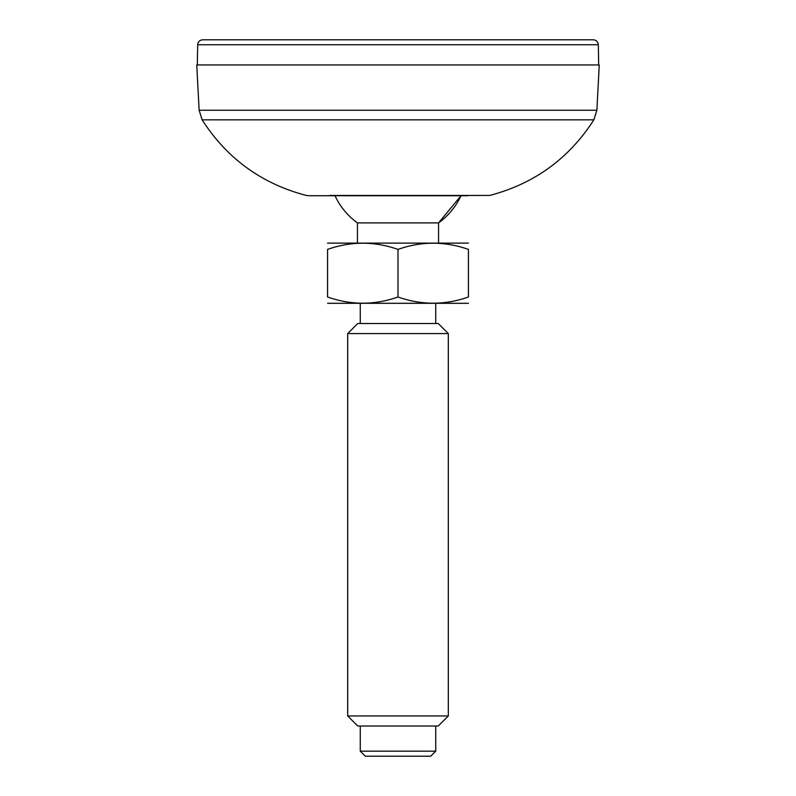 <?xml version="1.0" encoding="UTF-8"?>
<svg xmlns="http://www.w3.org/2000/svg" width="796" height="796" viewBox="0 0 796 796"><rect width="100%" height="100%" fill="white"/><g stroke="black" fill="none" stroke-linecap="round" stroke-linejoin="round"><path stroke-width="1.19" d="M329.464 195.428L489.769 195.428L308.649 195.726L467.829 195.726L461.003 195.726L438.566 222.89A69.431 69.431 0 0 0 461.003 195.726M596.871 110.256L599.249 64.954L196.751 64.954L199.129 110.256L596.871 110.256L593.856 119.848C568.981 158.553 534.285 183.757 489.769 195.428L466.536 195.428M357.434 243.019L357.434 222.89A69.431 69.431 0 0 1 334.997 195.726L328.171 195.726M308.649 195.726L306.231 195.428C261.715 183.757 227.019 158.563 202.144 119.848L593.856 119.848M197.677 44.745L598.323 44.745C597.985 41.73 596.313 40.089 593.299 39.8L202.701 39.8C199.657 40.118 197.985 41.76 197.677 44.745L197.318 64.954M357.434 222.89L438.566 222.89L438.566 243.019M360.27 751.165L365.294 756.2L430.706 756.2L435.73 751.165L360.27 751.165L360.27 726.012M347.693 715.952L357.752 726.012L438.248 726.012L448.307 715.952L347.693 715.952L347.693 333.584L448.307 333.584L438.248 323.514L357.752 323.514L347.693 333.584M327.564 296.998C327.564 305.256 327.564 305.256 327.564 296.998L327.564 249.407C327.564 241.148 327.564 241.148 327.564 249.407C350.996 241.148 374.468 241.148 398 249.407L398 296.998C374.568 305.256 351.096 305.256 327.564 296.998M398 249.407C421.432 241.148 444.904 241.148 468.436 249.407L468.436 296.998C445.004 305.256 421.532 305.256 398 296.998M468.436 296.998C468.436 305.256 468.436 305.256 468.436 296.998M468.436 249.407C468.436 241.148 468.436 241.148 468.436 249.407M327.564 243.118L468.436 243.118M327.564 303.296L468.436 303.296M435.73 323.514L435.73 303.395M435.73 751.165L435.73 726.012M448.307 715.952L448.307 333.584M199.129 110.256L202.144 119.848M598.323 44.745L598.682 64.954M360.27 323.514L360.27 303.395"/></g></svg>
